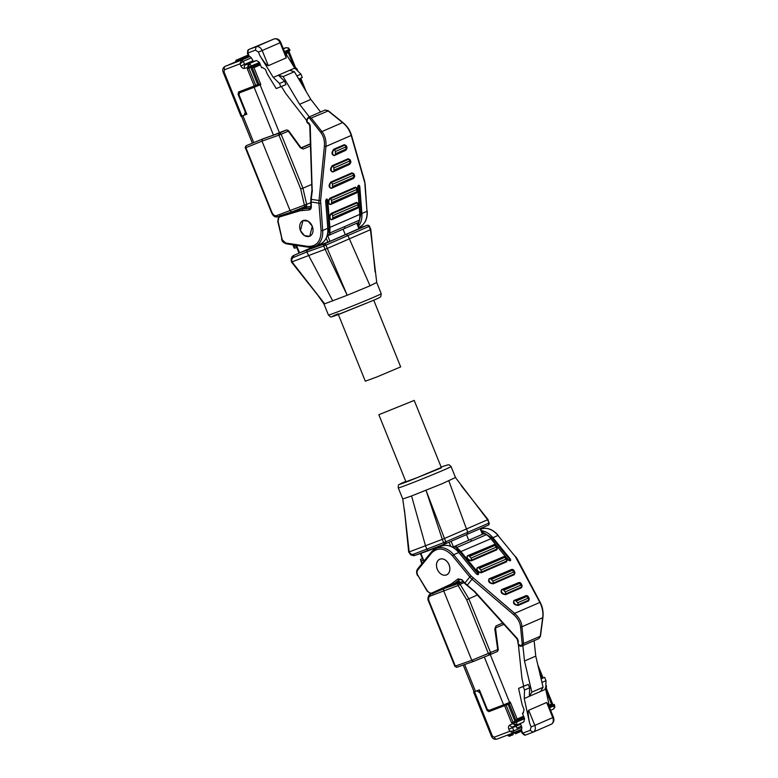 <?xml version="1.0" encoding="UTF-8"?>
<svg xmlns="http://www.w3.org/2000/svg" width="778" height="778" viewBox="0 0 778 778"><rect width="100%" height="100%" fill="white"/><g stroke="black" fill="none" stroke-linecap="round" stroke-linejoin="round"><path stroke-width="1.17" d="M381.23 293.705L376.756 282.618L370.435 229.695L327.285 248.425L347.212 295.261L370.046 285.808L347.941 235.598L346.142 234.46L324.163 243.961A1.712 1.245 66.6 0 1 325.943 245.109L323.745 246.004L325.087 249.31L291.993 261.875L324.659 303.819L323.949 303.945L328.433 315.032A28.475 0.661 158 0 0 345.539 308.788A28.475 0.661 158 0 0 374.519 296.895A28.475 0.661 158 0 0 381.23 293.705L380.773 296.613C379.489 297.517 382.163 296.496 373.683 300.25L336.3 315.284C328.617 317.375 332.206 317.881 328.433 315.032M299.637 252.879L324.163 243.961A1.712 1.128 70.5 0 0 323.619 244.72A1.712 1.128 70.5 0 0 323.745 246.004L306.804 252.004L307.213 249.962L329.96 241.345L358.843 228.722M375.122 271.979L370.834 229.568L369.424 226.106A1.712 1.371 154.3 0 1 369.472 226.203L369.083 226.388A1.712 1.284 -113.5 0 0 367.265 225.25L346.142 234.46M272.144 212.968L245.897 147.703A1.712 1.177 -112.1 0 1 245.741 146.478A1.712 1.177 -112.1 0 1 246.315 145.661L246.295 145.671A1.712 1.284 66.5 0 1 246.315 145.661L263.518 138.64L253.764 142.607L242.901 115.718L246.84 114.22L239.021 94.848L239.556 92.815L254.124 87.292L273.457 135.129L263.518 138.64M280.129 215.584A1.138 0.768 -106.7 0 0 280.031 216.79C278.388 217.47 277.756 218.968 278.116 221.283L279.117 216.08L292.402 211.733L306.036 206.18A1.712 1.128 -112.2 0 1 306.055 206.18A1.712 1.128 -112.2 0 1 304.373 205.042L300.678 188.908L302.943 188.188L281.159 134.263A1.712 1.245 -113.4 0 0 279.38 133.106L262.429 139.106L262.011 141.149L245.391 147.878L271.765 213.153C272.806 214.728 273.875 217.782 278.077 216.809L278.067 216.809M287.899 130.646L288.288 131.181L278.962 135.148A1.712 1.128 -109.5 0 1 278.835 133.874A1.712 1.128 -109.5 0 1 279.38 133.106L286.508 130.023A1.712 1.138 -109.5 0 1 286.557 130.004L286.557 130.004A1.712 1.138 -109.5 0 1 287.15 130.023M288.764 49.607L288.978 49.627A2.849 2.101 -113.5 0 0 287.704 48.012L286.041 47.691L288.57 47.993L290.097 50.414M320.575 111.993L310.83 99.409L299.579 104.301L283.134 76.604L278.378 75.194L284.602 81.262L285.954 84.608L276.248 88.575L267.253 73.968L265.405 69.378L262.371 67.482L261.612 67.764L259.463 62.435L256.536 60.509L248.474 64A2.849 2.101 66.5 0 1 250.127 64.321L251.411 65.926L247.676 67.443L248.474 64L245.342 64.944A2.849 1.906 73.3 0 0 244.545 68.386L247.676 67.443L248.124 68.552L247.336 68.853L254.27 86.008L238.515 91.989L238.418 93.827M373.741 300.23L400.67 366.895L376.756 377.009L365.3 381.191L338.362 314.526M370.328 229.675L369.083 226.388L325.943 245.109L327.285 248.425L325.116 249.3L347.212 295.261L324.659 303.819L291.526 262.089C290.729 258.831 291.439 256.623 293.666 255.466M312.231 226.203A8.49 6.273 66.5 0 1 309.741 236.211A8.49 6.273 66.5 0 1 300.493 230.658A8.49 6.273 66.5 0 1 302.982 220.641A8.49 6.273 66.5 0 1 312.231 226.203M300.454 230.667L302.953 220.592L308.098 221.137L312.27 226.184L309.761 236.269L304.616 235.715L300.454 230.667M310.072 118.801L320.721 132.367L321.888 131.579L311.239 118.023L328.121 110.972L325.126 110.019L308.516 117.225L311.239 118.023L310.072 118.801C307.641 115.825 305.462 122.827 308.798 122.885L310.198 125.433L312.173 190.095M376.046 282.745L370.046 285.808M332.76 300.921L306.804 252.004L293.316 257.489C291.886 258.267 291.458 259.726 292.022 261.865M293.316 257.489L293.734 255.447L299.695 252.85L296.574 245.741L294.162 246.655L293.462 244.924M367.877 225.231A1.712 1.167 70.6 0 0 367.323 225.231A1.712 1.167 70.6 0 0 367.265 225.25L359.125 228.119L367.323 225.231L369.424 226.106A1.712 1.371 154.3 0 0 368.295 225.406M294.162 246.655L294.716 248.211L294.142 247.929L292.888 244.837M294.716 248.211L296.729 247.453L294.716 248.211M297.099 247.307L296.574 245.741M299.695 252.85L312.707 247.122M345.325 234.742L343.079 229.179M329.96 241.345L327.684 235.695L330.387 234.664L327.771 235.666M327.139 235.734L327.801 235.656M358.415 220.582L359.076 222.216L358.804 220.417M359.076 222.216L330.378 234.674L327.587 233.954M330.456 234.645L329.716 233.04M344.343 226.699L345.004 228.343M292.402 211.733L291.575 212.024L290.165 210.828L262.011 141.149L278.962 135.148L300.678 188.908M272.271 212.978C273.321 215.117 274.712 216.012 276.433 215.662L278.125 216.79M280.031 216.79L300.007 210.77A1.138 0.768 -106.7 0 1 300.327 209.399L305.433 207.181L298.344 209.321M310.694 202.747L276.433 215.662M292.392 211.742L306.055 206.18A1.712 1.245 66.6 0 0 306.085 206.16L306.085 206.16A1.712 1.245 66.6 0 0 306.678 204.497L302.943 188.188L311.745 184.405M242.901 115.718L241.9 116.087L223.986 71.751L224.531 69.719L240.003 63.845L241.481 60.139L225.221 66.315A2.849 1.916 69.2 0 0 224.531 69.719M282.881 131.307L273.457 135.129M246.47 114.288L245.488 114.658L246.315 113.919M245.42 111.692L244.263 115.193L245.527 114.648L244.389 115.134M244.263 115.193L241.987 116.058M310.373 143.823L301.222 147.801M282.822 131.326L286.557 130.004L288.502 130.607L300.648 147.256L303.294 149.026L300.425 147.82L288.288 131.181A1.712 1.245 -113.4 0 0 286.508 130.023L282.774 131.346M279.448 132.785L260.095 84.87A1.138 0.846 -113.5 0 0 258.88 84.112L254.27 86.008A1.138 0.768 -110.8 0 0 254.124 87.292L260.795 84.569L253.968 67.676L260.445 64.866M245.167 111.808L237.98 94.021M278.116 221.283L282.239 239.838L285.73 242.999L307.757 246.393C316.558 246.636 320.993 241.404 321.071 230.696L318.961 203.632A11.388 6.953 -81.2 0 1 318.999 200.51L311.219 199.314L311.317 206.715C311.297 208.621 310.539 209.7 309.022 209.934L300.007 210.77M310.383 144.037L309.702 144.329L310.393 144.329M349.585 164.382L332.828 172.016C329.998 171.043 329.833 168.914 332.332 165.626L348.165 158.751L350.256 159.986M356.713 192.798L330.465 204.565C327.626 203.583 327.46 201.453 329.96 198.166L355.293 187.177L357.384 188.402M357.899 208.047L331.652 219.804C328.822 218.832 328.656 216.692 331.146 213.405L356.48 202.416L358.57 203.642M353.406 178.473L331.379 188.402C328.549 187.43 328.384 185.3 330.883 182.013L351.987 172.852L354.087 174.078M345.753 150.29L334.277 155.629C331.447 154.657 331.282 152.527 333.781 149.24L344.333 144.659L346.434 145.885M325.632 200.889L325.642 201.094C326.186 198.682 326.886 198.38 327.752 200.179L329.882 227.4L359.776 214.417L359.115 205.898M285.944 53.799L288.375 52.739L287.87 51.679L294.279 67.336M259.998 63.767L252.053 67.219L253.968 67.676M257.693 84.559L250.876 67.667L252.053 67.219L258.88 84.112L260.795 84.569M327.752 228.11L325.768 200.987L326.429 199.44A1.138 0.69 -81.2 0 1 326.954 200.267L329.084 227.477L328.899 232.428L327.956 230.094M328.899 232.428L329.59 233.099L359.485 220.125L359.504 219.143L359.485 220.125A19.936 14.733 -113.5 0 0 359.776 214.417L359.767 214.213M364.882 184.221L366.992 211.285L365.125 183.997L351.209 135.469C349.517 130.082 346.657 125.783 342.612 122.593L321.888 131.579C324.922 135.216 326.293 140.157 325.972 146.42L324.387 146.283L318.999 200.51L320.585 200.656L322.666 230.521L327.771 228.314A19.936 14.733 66.5 0 1 320.098 244.195C325.642 241.404 328.238 236.074 327.888 228.197L325.642 201.094M295.358 68.172L288.356 51.902M289.212 50.716L285.186 52.573M285.322 52.787L287.87 51.679L285.283 52.729M250.876 67.667L259.978 63.718M259.91 63.543L248.124 68.552M236.561 61.88L243.767 59.147L241.481 60.139L243.3 61.277L251.362 57.776L253.404 61.452L245.342 64.944A0.739 0.545 66.5 0 1 244.584 64.448L243.3 61.277L240.003 63.845L240.859 65.955C241.773 67.832 243.008 68.639 244.545 68.386M342.612 122.593L327.937 110.777M226.145 65.916A1.138 0.768 69.2 0 0 226.126 65.926A4.551 3.365 -113.5 0 0 225.99 65.974L225.114 66.354A4.551 3.365 66.5 0 1 225.221 66.315L235.86 62.114M299.579 104.301L309.323 116.885M306.581 120.386L285.691 93.428L281.471 86.562M283.134 76.604L294.385 71.722L310.83 99.409M284.602 81.262L279.496 83.479L273.273 77.401L289.64 70.302L294.385 71.722M248.659 55.092L242.337 57.864A1.138 0.846 66.5 0 1 243.553 58.622L239.828 60.13L240.042 60.655M289.64 70.302L294.736 68.094L300.96 74.163L296.885 75.933M300.96 74.163L302.311 77.508L298.742 79.064M251.362 57.776L248.299 55.277M279.496 83.479L280.858 86.825M248.979 55.608L247.929 52.992L255.408 50.152L258.442 52.048L259.92 55.695L273.273 77.401M256.536 60.509L253.404 61.452M284.301 51.134L294.736 68.094M259.92 55.695C264.102 62.24 266.893 65.566 268.293 65.683L286.236 57.893L285.691 54.577L280.78 42.43C279.312 39.377 277.085 38.21 274.099 38.939L274.235 38.9M249.534 56.648L243.767 59.147L243.553 58.622L249.33 56.113M467.315 534.262L488.409 525.101A1.712 1.284 -113.5 0 0 488.954 523.069L487.981 519.519L461.276 485.696M404.735 513.227L402.761 498.99L411.572 495.965L425.488 545.757L442.274 539.368L443.616 542.684L445.813 541.789A1.712 1.245 66.6 0 1 445.308 543.803A1.712 1.128 67.8 0 0 445.308 543.803L488.438 525.092L489.333 522.884M495.537 627.943L503.716 624.403L495.498 627.963L498.251 649.756L497.239 651.556A1.712 1.245 -113.4 0 0 497.239 651.556L490.111 654.648A1.712 1.128 -112.2 0 1 490.082 654.668L490.111 654.648A1.712 1.245 -113.4 0 0 490.597 652.645L468.813 598.72L460.129 584.297L458.086 585.503A1.712 1.128 -109.5 0 1 458.505 583.461L444.588 588.392L457.153 582.712L444.588 588.392M524.576 718.629L516.524 722.12A2.849 2.101 66.5 0 1 516.718 724.143L515.726 725.466L512.799 723.628L516.524 722.12L516.077 721.011L524.129 717.52L524.576 718.629L523.779 721.965L520.822 723.336L520.618 724.211L521.892 727.372L513.84 730.873L512.556 727.702A0.739 0.545 66.5 0 1 512.77 726.837L523.779 721.965M553.557 709.001L553.323 709.147A2.849 2.101 -113.5 0 0 554.286 707.834L553.887 705.802M378.837 414.713L405.921 481.747L417.387 477.566L441.301 467.461L414.217 400.417L378.837 414.713L414.217 400.417M411.572 495.965L442.351 483.624L454.858 477.789M448.848 480.853L466.469 528.962L487.611 519.753L455.558 477.663L451.084 466.576A28.475 0.661 -22 0 1 444.364 469.766A28.475 0.661 -22 0 1 415.384 481.67A28.475 0.661 -22 0 1 398.278 487.913C398.142 485.637 398.453 484.519 399.202 484.538L405.824 481.358M437.304 569.282A8.49 6.273 66.5 0 1 439.794 559.265A8.49 6.273 66.5 0 1 449.042 564.828A8.49 6.273 66.5 0 1 446.553 574.835A8.49 6.273 66.5 0 1 437.304 569.282A8.539 6.312 -113.5 0 0 446.572 574.884A8.539 6.312 -113.5 0 0 449.081 564.809A8.539 6.312 -113.5 0 0 439.774 559.217A8.539 6.312 -113.5 0 0 437.265 569.292M517.565 638.952L518.411 641.685C515.999 643.921 522.456 647.51 522.174 643.766L523.555 643.513L522.281 645.818L538.862 638.621L540.243 636.268L542.665 617.742C543.375 612.694 542.441 607.579 539.864 602.415L515.386 556.727L497.969 535.478L492.873 537.686A19.936 14.733 -113.5 0 0 481.358 530.635M427.482 591.115L417.942 575.467C416.804 573.367 416.765 571.519 417.825 569.934L431.615 552.944C437.907 547.002 444.831 547.916 452.388 555.706L469.795 576.965L464.874 583.023L474.191 591.124M487.611 519.753L488.954 523.069L467.802 532.259L467.277 534.282L445.347 543.793M426.023 490.305L444.462 538.483L466.469 528.962L467.802 532.259L445.813 541.789L444.471 538.483L442.303 539.358L426.023 490.305M404.375 509.434L409.179 551.933L425.488 545.757L426.976 549.453L428.678 550.581L445.279 543.822M409.218 551.923C410.298 553.868 411.64 554.656 413.235 554.286L414.927 555.414L428.571 550.62M413.235 554.286L443.616 542.684A1.712 1.128 67.8 0 0 445.288 543.812L414.927 555.414M422.123 563.389L420.441 559.392L422.415 558.526M421.773 563.826L420.441 559.392M421.161 560.996L423.582 560.082L422.824 558.507M434.708 549.093L434.377 548.257M462.939 581.409L449.995 586.019M466.489 534.622L468.764 540.263L453.409 546.895L451.143 541.274M480.152 528.69L482.418 534.301L468.764 540.263M482.418 534.301L453.525 546.827M452.922 547.352L453.409 546.895M456.783 547.527L456.103 545.855L454.644 548.451M482.341 534.321L484.801 533.397L485.871 534.904M484.723 533.426L485.472 535.07M473.355 661.465L457.026 667.213A1.712 1.167 -109.4 0 1 456.978 667.232L454.829 666.26L428.454 600.986C426.996 598.632 429.067 593.75 430.487 594.091L430.137 596.104C428.629 596.979 428.24 598.545 428.96 600.81L428.843 600.801M454.829 666.26L455.334 666.085A1.712 1.167 -109.4 0 0 456.978 667.232L473.442 661.436L471.769 660.308L443.616 590.628L443.781 588.751M471.4 541.177L470.729 539.514M442.692 589.257L431.537 593.945L427.18 591.183L417.942 575.467M484.315 657.011L503.629 704.839L489.061 710.363L487.242 709.235L479.413 689.862L475.475 691.35L464.641 664.538M490.062 654.668L473.462 661.436L490.082 654.668A1.712 1.128 -112.2 0 1 488.399 653.53L466.683 599.78L477.361 594.985M463.241 665.034L474.065 691.837L475.475 691.35M509.016 560.452L509.746 559.557L492.241 538.182L481.679 531.432M474.561 691.691L492.386 736.066L494.205 737.204L509.687 731.33L513.84 730.873L513.295 732.905L509.687 731.33L508.831 729.219C508.19 727.236 508.52 725.825 509.843 724.999L512.799 723.628L512.352 722.519L516.077 721.011M479.19 690.3A2.849 2.101 -113.5 0 0 478.489 690.212M524.1 717.423L511.564 722.82L504.63 705.665L488.876 711.646L487.057 710.509L479.87 692.721L476.836 690.825M518.391 644.806L521.931 678.124L523.691 686.177L518.586 688.384L522.223 705.024L524.08 709.624L523.176 713.008L522.427 713.29L524.129 717.52M522.427 713.29L523.545 712.804M490.13 654.638L497.22 651.565A1.712 1.245 -113.4 0 0 497.726 649.552L497.774 650.107M428.96 600.81L455.334 666.085L471.769 660.308L497.726 649.552L494.798 628.916L495.985 625.959L495.46 627.982M522.126 585.367L521.503 587.769L505.671 594.645C501.635 594.129 500.264 592.457 501.557 589.617L518.79 582.654M507.266 559.363L506.634 561.774L481.31 572.764C477.274 572.248 475.903 570.575 477.196 567.745L503.93 556.659M497.463 547.401L496.831 549.803L471.507 560.792C467.471 560.277 466.1 558.604 467.393 555.774L494.118 544.688M514.958 572.258L514.336 574.66L493.223 583.821C489.187 583.305 487.816 581.623 489.109 578.793L511.623 569.545M529.293 598.486L528.661 600.888L518.109 605.469C514.073 604.953 512.702 603.281 513.995 600.451L525.957 595.773M508.384 560.111L509.93 560.578A1.138 0.72 -140.9 0 0 509.746 559.557L510.378 559.061C511.029 561.026 510.329 561.327 508.267 559.975L506.925 558.341M477.011 574.349L477.731 573.454L460.226 552.079L456.628 548.568L457.629 551.038M511.564 722.82L512.352 722.519M487.154 709.225L486.892 709.351C487.261 710.645 488.351 711.238 490.169 711.121A1.138 0.768 -110.8 0 1 490.169 711.121L504.718 705.607A1.138 0.768 -110.8 0 0 504.766 705.588L509.24 703.769L510.3 702.116L509.6 702.417L490.266 654.58M489.061 710.363A1.138 0.768 -110.8 0 0 490.169 711.121L509.259 703.759A1.138 0.846 -113.5 0 0 509.259 703.759L516.057 720.661L524.012 717.219L516.115 720.642M508.073 704.265L514.88 721.109L516.057 720.661L517.127 719.008L510.3 702.116M545.874 690.086L551.874 705.121L549.394 706.2L551.903 705.111L551.534 704.071L549.161 705.101M549.472 706.521L553.644 704.703L553.002 704.858L546.078 687.733M520.57 627C519.996 622.332 517.671 618.189 513.587 614.581L514.637 613.365C519.208 617.664 521.649 622.118 521.941 626.737L520.57 627L522.174 643.766M496.403 545.485L490.762 538.6A19.936 14.733 -113.5 0 0 486.551 534.612L487.232 535.283L486.551 534.612L456.647 547.586L456.628 548.568M504.63 705.665L506.245 705.004M549.735 707.708L554.092 705.811L553.44 704.693M554.286 707.834A2.849 1.371 13.5 0 0 554.899 707.221L553.323 709.147L550.63 710.314M552.652 704.985L549.453 706.424M517.885 640.615L518.411 641.685L517.885 640.615M522.865 645.565L524.498 661.008L535.76 656.126L534.116 640.673M541.945 682.432L546 680.672L545.689 689.23L540.593 691.438L543.083 687.275L535.76 656.126M543.083 687.275L531.831 692.157L524.498 661.008M523.691 686.177L528.291 684.426L529.643 687.771L529.332 696.329L531.831 692.157M541.109 678.863L544.649 677.327L541.07 678.688M540.593 691.438L524.236 698.537L524.547 689.989L529.643 687.771M518.586 688.384L528.291 684.426M530.207 730.309L531.111 726.924L534.836 725.407C535.896 728.704 535.293 730.96 533.037 732.186L530.207 730.309L522.728 733.148A2.849 1.916 69.2 0 0 525.5 735.045L522.194 733.333L522.728 733.148L521.668 730.532L515.464 733.78A1.138 0.846 66.5 0 1 515.435 733.79L521.386 731.213L521.561 729.939L515.795 732.438L515.581 731.913L521.396 729.394L513.334 732.886M546 680.672L544.649 677.327M549.91 708.544L545.689 689.23M521.561 729.939L521.892 727.372M533.037 732.186L551.106 724.337C553.722 722.811 554.5 720.467 553.45 717.306L548.539 705.15L546.662 702.476L528.719 710.265C527.805 711.364 528.116 715.702 529.633 723.268L524.236 698.537M524.547 689.989L523.195 686.643M325.136 244.117A1.712 1.371 154.3 0 0 323.619 244.72M245.741 146.478A1.712 1.371 154.3 0 0 245.391 147.878C245.955 147.285 244.068 149.104 246.295 145.671M280.352 133.262A1.712 1.371 154.3 0 0 278.835 133.874M281.937 238.856L277.707 221.215M287.704 48.012A2.849 1.274 -56.7 0 1 288.57 47.993M250.127 64.321A2.849 1.274 123.3 0 0 247.676 67.443M338.177 313.738C332.838 316.014 327.168 318.766 340.074 313.874L373.615 300.279M356.742 223.237L358.969 228.751M326.206 238.136L327.839 242.172M310.393 208.134L302.885 208.942A19.936 14.733 66.5 0 0 300.327 209.399L290.427 212.375M308.156 206.715L310.889 206.549M305.433 207.181A19.936 14.733 66.5 0 1 307.991 206.734L302.885 208.942A1.138 0.739 86.4 0 0 302.428 210.342M357.899 186.205L358.969 186.37L361.089 213.58L358.065 225.494M297.955 71.226L296.982 68.814L295.971 69.3M299.676 78.656L302.156 84.802M239.712 91.532A1.138 0.768 69.2 0 0 239.556 92.815M310.451 145.933L303.294 149.026M358.376 226.262A19.936 14.733 -113.5 0 0 361.887 213.503L361.089 213.58M367.235 211.062C367.605 218.939 364.96 224.307 359.319 227.166A19.936 14.733 66.5 0 0 366.992 211.285L361.887 213.503L359.767 186.282L358.969 186.37A1.138 0.69 -81.2 0 0 358.181 185.582M294.434 68.552C295.728 68.065 295.815 68.075 294.687 68.571M295.27 68.61A1.138 0.846 66.5 0 1 295.815 69.145M258.88 84.112L255.836 85.366M320.555 203.457L310.918 201.94M327.752 200.179L325.885 200.102M300.425 147.82L300.036 147.295L300.425 147.82M309.702 144.329L301.456 147.898M357.647 187.002L357.656 187.197C358.211 184.96 358.911 184.649 359.767 186.282M359.008 204.488L357.929 190.659M357.812 189.239L357.656 187.197M351.209 135.469L325.972 146.42L320.585 200.656M321.071 230.696L322.666 230.521A19.936 14.733 -113.5 0 1 315.002 246.402A19.936 14.733 -113.5 0 1 308.545 247.171A1.138 0.69 98.8 0 1 308.292 247.209L315.002 246.402L320.098 244.195M307.757 246.393A1.138 0.69 98.8 0 0 308.292 247.209L286.265 243.815A1.138 0.69 98.8 0 0 286.518 243.786M285.73 242.999A1.138 0.69 98.8 0 0 286.265 243.815C283.416 242.629 281.957 241.345 281.889 239.964L281.529 238.797M309.022 209.934A1.138 0.739 -93.6 0 1 309.488 208.533A2.849 2.101 66.5 0 0 310.023 208.407L310.879 206.462L311.317 206.715M365.125 183.997L364.629 181.177A1.138 0.545 164 0 1 364.425 181.624M348.952 164.673A1.712 1.264 -113.5 0 0 349.176 164.605C351.267 162.942 351.374 161.182 349.497 159.344A2.791 1.702 98.8 0 0 348.544 159.334L348.165 158.751M349.837 163.244L334.005 170.119A1.712 1.264 66.5 0 1 333.344 171.481L349.176 164.605A1.712 1.264 -113.5 0 0 349.837 163.244L349.662 161.065A1.712 1.264 -113.5 0 0 348.544 159.334L332.712 166.2L332.332 165.626M349.662 161.065L333.84 167.941A1.712 1.264 66.5 0 0 332.712 166.2A2.791 1.702 98.8 0 0 331.185 169.4A2.791 1.702 98.8 0 0 332.838 171.627A2.791 1.702 98.8 0 0 333.13 171.539A1.712 1.264 66.5 0 0 333.344 171.481L332.838 171.627M356.081 193.09A1.712 1.264 -113.5 0 0 356.305 193.032C358.386 191.359 358.493 189.608 356.625 187.77A2.791 1.702 98.8 0 0 355.663 187.751L355.293 187.177M356.966 191.67L331.632 202.659A1.712 1.264 66.5 0 1 330.981 204.021L356.305 193.032A1.712 1.264 -113.5 0 0 356.966 191.67L356.791 189.492A1.712 1.264 -113.5 0 0 355.663 187.751L330.339 198.75L329.96 198.166M356.791 189.492L331.467 200.481A1.712 1.264 66.5 0 0 330.339 198.75A2.791 1.702 98.8 0 0 328.812 201.94A2.791 1.702 98.8 0 0 330.465 204.176A2.791 1.702 98.8 0 0 330.757 204.089A1.712 1.264 66.5 0 0 330.981 204.021L330.465 204.176M357.267 208.329A1.712 1.264 -113.5 0 0 357.491 208.271C359.582 206.598 359.689 204.847 357.812 203.009A2.791 1.702 98.8 0 0 356.859 202.99L356.48 202.416M358.152 206.909L332.819 217.898A1.712 1.264 66.5 0 1 332.167 219.26L357.491 208.271A1.712 1.264 -113.5 0 0 358.152 206.909L357.977 204.731A1.712 1.264 -113.5 0 0 356.859 202.99L331.525 213.989L331.146 213.405M357.977 204.731L332.653 215.72A1.712 1.264 66.5 0 0 331.525 213.989A2.791 1.702 98.8 0 0 329.998 217.179A2.791 1.702 98.8 0 0 331.652 219.415A2.791 1.702 98.8 0 0 331.943 219.328A1.712 1.264 66.5 0 0 332.167 219.26L331.652 219.415M352.784 178.765A1.712 1.264 -113.5 0 0 353.008 178.707C355.089 177.034 355.196 175.283 353.329 173.445A2.791 1.702 98.8 0 0 352.366 173.426L351.987 172.852M353.659 177.345L332.556 186.506A1.712 1.264 66.5 0 1 331.895 187.868L353.008 178.707A1.712 1.264 -113.5 0 0 353.659 177.345L353.494 175.167A1.712 1.264 -113.5 0 0 352.366 173.426L331.263 182.587L330.883 182.013M353.494 175.167L332.381 184.328A1.712 1.264 66.5 0 0 331.263 182.587A2.791 1.702 98.8 0 0 329.726 185.786A2.791 1.702 98.8 0 0 331.389 188.013A2.791 1.702 98.8 0 0 331.671 187.926A1.712 1.264 66.5 0 0 331.895 187.868L331.389 188.013M345.131 150.572A1.712 1.264 -113.5 0 0 345.354 150.514C347.435 148.841 347.542 147.091 345.675 145.253A2.791 1.702 98.8 0 0 344.712 145.233L344.333 144.659M346.006 149.152L335.454 153.733A1.712 1.264 66.5 0 1 334.793 155.094L345.354 150.514A1.712 1.264 -113.5 0 0 346.006 149.152L345.84 146.974A1.712 1.264 -113.5 0 0 344.712 145.233L334.161 149.814L333.781 149.24M345.84 146.974L335.289 151.554A1.712 1.264 66.5 0 0 334.161 149.814A2.791 1.702 98.8 0 0 332.634 153.013A2.791 1.702 98.8 0 0 334.287 155.24A2.791 1.702 98.8 0 0 334.579 155.153A1.712 1.264 66.5 0 0 334.793 155.094L334.287 155.24M329.084 227.477L329.882 227.4A19.936 14.733 66.5 0 1 329.59 233.099M288.55 51.115L295.446 68.182M284.554 51.543L288.978 49.627L289.426 50.735M282.92 48.635L286.041 47.691L283.377 48.849M251.858 67.044L251.411 65.926L259.463 62.435M252.636 60.947L240.859 65.955M223.986 71.751L223.101 72.053L241.015 116.389M255.758 85.405L248.843 68.27M320.721 132.367C323.609 136.218 324.825 140.857 324.387 146.283M311.219 199.314L312.377 190.153M333.84 167.941L334.005 170.119M331.467 200.481L331.632 202.659M332.653 215.72L332.819 217.898M332.381 184.328L332.556 186.506M335.289 151.554L335.454 153.733M235.763 61.87L233.293 62.814A1.138 0.768 69.2 0 0 233.274 62.814L235.763 61.88L233.274 62.814A4.551 3.365 -113.5 0 0 233.167 62.862A4.551 3.365 -113.5 0 0 233.128 62.882L233.206 62.853A1.138 0.768 69.2 0 0 232.904 63.154M235.831 62.045L229.685 64.38A1.138 0.768 69.2 0 0 229.685 64.38A4.551 3.365 -113.5 0 0 229.578 64.418A4.551 3.365 -113.5 0 0 229.539 64.438L229.617 64.409A1.138 0.768 69.2 0 0 229.316 64.71M233.789 63.018L226.126 65.926A1.138 0.768 69.2 0 0 226.097 65.936L225.99 65.974A4.551 3.365 -113.5 0 0 225.883 66.023M236.775 61.9L236.561 61.374L239.828 60.13A1.138 0.768 69.2 0 1 240.101 58.768L236.833 60.013L235.89 62.201M242.337 57.864L240.101 58.768M236.707 60.003L248.153 55.034L236.687 60.013C236.22 59.76 235.89 60.314 235.676 61.676M248.357 49.743A1.712 1.264 66.5 0 1 248.62 49.588A2.849 1.916 69.2 0 0 247.929 52.992L247.394 53.176L248.25 55.287M255.408 50.152L256.098 46.748L248.62 49.588L274.099 38.939L248.581 49.607L247.394 53.176M279.905 42.732L280.109 42.751C278.582 39.639 276.56 38.375 274.041 38.968L256.098 46.748C258.617 46.165 260.64 47.419 262.176 50.531L258.442 52.048M268.293 65.683L262.176 50.531L280.109 42.751L286.236 57.893M451.084 466.576L449.402 464.962L448.079 464.797L443.217 466.323L441.155 467.092L441.33 467.879L407.779 481.475C394.884 486.357 400.553 483.615 405.892 481.329M444.734 542.237L445.92 543.025M489.527 653.092L490.714 653.88M516.718 724.143A2.849 1.371 -166.5 0 1 512.799 723.628M467.082 585.387L472.003 579.202A11.388 7.158 -140.9 0 1 469.795 576.965L471.06 575.973L453.642 554.714L458.913 552.477C453.253 546.088 447.292 544.007 441.038 546.253A19.936 14.733 66.5 0 1 458.748 552.497L476.253 573.872C478.207 575.088 478.908 574.786 478.363 572.958L477.731 573.454A1.138 0.72 -140.9 0 1 477.731 574.611M542.665 617.742L521.941 626.737L523.555 643.513L540.243 636.268M422.454 558.623L420.509 559.363M423.582 560.082L420.849 553.333M449.052 542.188L450.715 546.302M463.027 581.506L458.505 583.461A1.712 1.245 66.6 0 1 460.129 584.297L463.989 582.625M430.137 596.104L458.086 585.503L466.683 599.78M457.153 582.712A19.936 14.733 66.5 0 0 459.351 581.361L454.245 583.568A19.936 14.733 66.5 0 1 452.047 584.92A1.138 0.768 -114.8 0 1 450.88 584.19L432.004 592.933A1.138 0.768 65.2 0 0 432.899 593.702M432.004 592.933C430.322 593.507 428.804 592.826 427.453 590.891M456.91 582.819L459.448 581.283M479.063 689.989L487.242 709.235M504.737 705.597A1.138 0.768 -110.8 0 1 503.629 704.839L509.6 702.417A1.138 0.846 -113.5 0 1 509.259 703.759L509.259 703.759M545.786 686.711L546.487 686.361L545.855 684.805M539.621 672.552L541.965 678.348M495.985 625.959L502.724 623.042M465.05 583.432L462.025 579.727L458.086 578.871L450.88 584.19M460.051 579.24L454.245 583.568A1.138 0.749 -128.2 0 1 452.952 582.917M476.253 573.872L458.864 552.633M477.916 574.475L476.369 574.008M523.604 716.198L517.127 719.008M492.241 538.182L492.873 537.686L510.378 559.061M494.847 629.47L494.798 628.916M441.038 546.253L435.943 548.461A19.936 14.733 -113.5 0 0 431.615 551.787A1.138 0.72 39.1 0 0 431.44 551.923L435.943 548.461A19.936 14.733 -113.5 0 1 453.642 554.714L452.388 555.706M417.825 568.776A1.138 0.72 39.1 0 0 417.64 568.913L431.44 551.923A1.138 0.72 39.1 0 0 431.615 552.944M417.971 575.691L417.669 575.759C416.279 573.201 416.269 570.916 417.64 568.913A1.138 0.72 39.1 0 0 417.825 569.934M462.2 580.145L459.73 579.318A2.849 2.101 66.5 0 0 459.38 579.532A1.138 0.749 -128.2 0 1 458.086 578.871M517.127 638.971L474.035 591.309L464.719 583.461L462.025 579.727M490.869 538.746L460.858 551.583L478.363 572.958M471.06 575.973L514.637 613.365L539.864 602.415M506.206 557.456L497.123 546.37M489.877 711.218L488.876 711.646M515.386 556.727L497.969 535.478A19.936 14.733 66.5 0 0 480.707 529.04M486.814 534.671L490.918 538.59L508.267 559.975M513.587 614.581L472.003 579.202L473.043 577.986M474.337 591.008L517.662 638.923M501.927 589.87A2.791 1.76 39.1 0 0 502.189 592.729A2.791 1.76 39.1 0 0 505.535 593.974L521.367 587.098A2.791 1.76 39.1 0 0 521.999 586.437C521.542 583.082 520.229 581.886 518.06 582.839L501.927 589.87A2.791 1.76 39.1 0 1 502.102 589.782A1.712 1.264 66.5 0 1 503.745 590.249L519.578 583.374A1.712 1.264 -113.5 0 0 517.934 582.907L502.364 589.666M503.745 590.249L505.146 591.951A1.712 1.264 66.5 0 1 505.535 593.974L505.671 594.645M505.146 591.951L520.978 585.085A1.712 1.264 -113.5 0 1 521.367 587.098L521.503 587.769M477.575 567.989A2.791 1.76 39.1 0 0 477.828 570.858A2.791 1.76 39.1 0 0 481.183 572.093L506.507 561.103A2.791 1.76 39.1 0 0 507.139 560.442C506.682 557.087 505.369 555.881 503.201 556.834L477.575 567.989A2.791 1.76 39.1 0 1 477.741 567.901A1.712 1.264 66.5 0 1 479.394 568.368L504.718 557.379A1.712 1.264 -113.5 0 0 503.074 556.902L478.013 567.784M479.394 568.368L480.794 570.08A1.712 1.264 66.5 0 1 481.183 572.093L481.31 572.764M480.794 570.08L506.118 559.081A1.712 1.264 -113.5 0 1 506.507 561.103L506.634 561.774M467.763 556.017A2.791 1.76 39.1 0 0 468.025 558.886A2.791 1.76 39.1 0 0 471.371 560.121L496.704 549.132A2.791 1.76 39.1 0 0 497.337 548.471C496.879 545.115 495.567 543.919 493.398 544.872L467.763 556.017A2.791 1.76 39.1 0 1 467.938 555.93A1.712 1.264 66.5 0 1 469.581 556.396L494.915 545.407A1.712 1.264 -113.5 0 0 493.271 544.94L468.2 555.813M469.581 556.396L470.982 558.108A1.712 1.264 66.5 0 1 471.371 560.121L471.507 560.792M470.982 558.108L496.315 547.119A1.712 1.264 -113.5 0 1 496.704 549.132L496.831 549.803M489.488 579.046A2.791 1.76 39.1 0 0 489.741 581.905A2.791 1.76 39.1 0 0 493.096 583.15L514.2 573.989A2.791 1.76 39.1 0 0 514.832 573.328C514.375 569.973 513.062 568.767 510.893 569.729L489.488 579.046A2.791 1.76 39.1 0 1 489.663 578.949A1.712 1.264 66.5 0 1 491.307 579.425L512.41 570.264A1.712 1.264 -113.5 0 0 510.767 569.788L489.926 578.842M491.307 579.425L492.707 581.127A1.712 1.264 66.5 0 1 493.096 583.15L493.223 583.821M492.707 581.127L513.811 571.966A1.712 1.264 -113.5 0 1 514.2 573.989L514.336 574.66M514.375 600.694A2.791 1.76 39.1 0 0 514.628 603.553A2.791 1.76 39.1 0 0 517.983 604.798L528.534 600.217A2.791 1.76 39.1 0 0 529.166 599.556C528.709 596.201 527.396 594.995 525.228 595.958L514.375 600.694A2.791 1.76 39.1 0 1 514.55 600.606A1.712 1.264 66.5 0 1 516.193 601.073L526.745 596.493A1.712 1.264 -113.5 0 0 525.101 596.026L514.812 600.49M516.193 601.073L517.594 602.785A1.712 1.264 66.5 0 1 517.983 604.798L518.109 605.469M517.594 602.785L528.145 598.204A1.712 1.264 -113.5 0 1 528.534 600.217L528.661 600.888M456.647 547.586A19.936 14.733 66.5 0 1 460.858 551.583L460.226 552.079M516.874 558.954A1.138 0.496 -27.9 0 1 517.321 559.11L515.707 556.698M513.052 722.217L506.118 705.062M509.843 724.999A2.849 1.916 65.2 0 0 512.77 726.837L520.822 723.336M508.831 729.219L516.106 726.166L516.893 728.12L521.406 726.166M494.205 737.204A2.849 1.916 69.2 0 0 496.977 739.1A2.849 1.916 69.2 0 0 497.035 739.081L513.295 732.905M473.588 692.031L491.502 736.367L492.386 736.066M545.816 687.878L552.73 704.994M520.978 585.085L519.578 583.374M506.118 559.081L504.718 557.379M496.315 547.119L494.915 545.407M513.811 571.966L512.41 570.264M528.145 598.204L526.745 596.493M520.618 724.211L516.106 726.166M513.373 732.876L515.581 731.913M509.804 735.93L509.93 735.939C509.678 736.494 509.016 736.338 507.917 735.492L508.598 734.685M515.435 733.79L515.464 733.78A1.138 0.846 66.5 0 0 515.795 732.438L512.07 733.946A1.138 0.768 -110.8 0 0 513.179 734.704A1.138 0.768 -110.8 0 1 513.179 734.704L509.911 735.949A1.138 0.768 -110.8 0 1 508.802 735.191L512.07 733.946L511.866 733.45M509.93 735.939L513.149 734.714M529.633 723.268L531.111 726.924M532.979 732.205L525.5 735.045A2.849 1.916 69.2 0 0 525.549 735.025L532.93 732.224M550.98 724.396C553.236 723.17 553.839 720.914 552.779 717.617L552.575 717.608M546.662 702.476L552.779 717.617L534.836 725.407L528.719 710.265M310.403 235.919L309.741 236.211M318.387 296.107L323.959 303.955M296.554 247.015L299.034 253.142M357.092 223.082L359.319 228.576M303.663 220.349L302.982 220.641M310.889 206.53L305.268 207.23M306.162 91.551L300.765 78.179M252.383 143.142L241.511 116.233M239.77 91.483L238.661 94.974L246.49 114.347M294.463 68.542C295.368 67.783 296.204 67.88 296.982 68.814M359.319 227.166L358.833 227.38M359.631 219.902L359.903 214.3L357.783 187.09L358.444 185.553M308.701 123.809L309.77 125.754L311.939 190.104L310.792 199.178L310.879 206.462M364.629 181.177L351.413 135.022C349.954 130.208 347.105 126.026 342.855 122.486L328.18 110.68L325.126 110.019M288.823 50.998L295.708 68.046M283.25 48.528L286.187 47.643M283.416 48.567L282.822 47.818M225.114 66.354C222.926 67.667 222.255 69.563 223.101 72.053M233.293 62.814L232.33 63.368M308.905 123.955C306.017 122.379 305.89 120.133 308.516 117.225M228.742 64.924L229.51 64.448M554.899 707.221L554.315 704.382M439.794 559.265L440.465 558.983M402.761 498.999L398.278 487.913M414.878 555.434C413.867 556.075 410.016 554.782 410.56 554.52L408.683 552.059L404.395 509.639M422.658 559.129L420.383 553.498M480.503 528.534L482.778 534.165M446.553 574.835L447.214 574.543M537.841 664.966L543.073 677.92M545.077 688.219C546.02 688.229 546.496 687.616 546.487 686.361M552.088 704.654L545.709 688.861M498.29 535.439C492.649 529.04 486.639 526.969 480.269 529.225M538.862 638.621L540.477 636.141L542.898 617.625C543.511 612.16 542.645 607.141 540.311 602.571L517.321 559.11M491.502 736.367C492.639 738.779 494.458 739.693 496.977 739.1L513.237 732.925M550.805 711.082L550.698 710.226M517.681 641.053L517.117 638.952M522.281 645.818C519.792 647.189 518.274 645.497 517.74 640.761M522.194 733.333L521.348 731.223M533.173 732.127L551.106 724.337"/></g></svg>
